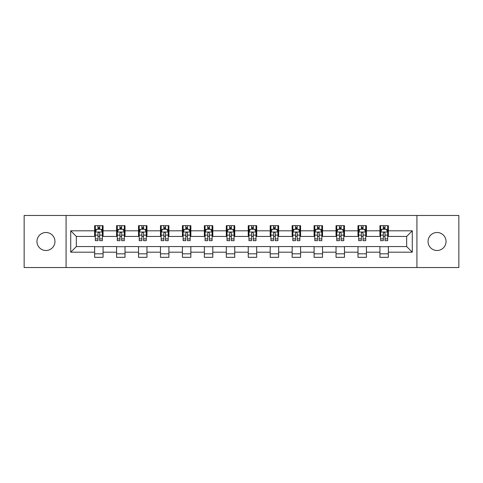 <?xml version="1.0" encoding="UTF-8"?>
<svg xmlns="http://www.w3.org/2000/svg" width="483" height="483" viewBox="0 0 483 483"><rect width="100%" height="100%" fill="white"/><g stroke="black" fill="none" stroke-linecap="round" stroke-linejoin="round"><path stroke-width="0.72" d="M437.043 232.498A9.002 9.002 0 0 0 428.041 241.5A9.002 9.002 0 0 0 437.043 250.502A9.002 9.002 0 0 0 446.05 241.5A9.002 9.002 0 0 0 437.043 232.498M45.957 232.498A9.002 9.002 0 0 0 36.95 241.5A9.002 9.002 0 0 0 45.957 250.502A9.002 9.002 0 0 0 54.959 241.5A9.002 9.002 0 0 0 45.957 232.498M416.926 267.528L458.85 267.528L458.85 215.472L416.926 215.472L416.926 267.528L66.074 267.528L66.074 215.472L24.15 215.472L24.15 267.528L66.074 267.528M416.926 215.472L66.074 215.472M388.368 230.808L388.368 225.676L379.928 225.676L379.928 230.808L366.422 230.808L366.422 225.676L357.981 225.676L357.981 230.808L344.476 230.808L344.476 225.676L336.035 225.676L336.035 230.808L322.529 230.808L322.529 225.676L314.089 225.676L314.089 230.808L300.583 230.808L300.583 225.676L292.143 225.676L292.143 230.808L278.637 230.808L278.637 225.676L270.196 225.676L270.196 230.808L256.696 230.808L256.696 225.676L248.25 225.676L248.25 230.808L234.75 230.808L234.75 225.676L226.304 225.676L226.304 230.808L212.804 230.808L212.804 225.676L204.363 225.676L204.363 230.808L190.857 230.808L190.857 225.676L182.417 225.676L182.417 230.808L168.911 230.808L168.911 225.676L160.471 225.676L160.471 230.808L146.965 230.808L146.965 225.676L138.524 225.676L138.524 230.808L125.019 230.808L125.019 225.676L116.578 225.676L116.578 230.808L103.072 230.808L103.072 225.676L94.632 225.676L94.632 230.808L70.717 230.808L70.717 252.192L76.344 246.565L94.632 246.565L94.632 257.324L103.072 257.324L103.072 246.565L116.578 246.565L116.578 257.324L125.019 257.324L125.019 246.565L138.524 246.565L138.524 257.324L146.965 257.324L146.965 246.565L160.471 246.565L160.471 257.324L168.911 257.324L168.911 246.565L182.417 246.565L182.417 257.324L190.857 257.324L190.857 246.565L204.363 246.565L204.363 257.324L212.804 257.324L212.804 246.565L226.304 246.565L226.304 257.324L234.75 257.324L234.75 246.565L248.25 246.565L248.25 257.324L256.696 257.324L256.696 246.565L270.196 246.565L270.196 257.324L278.637 257.324L278.637 246.565L292.143 246.565L292.143 257.324L300.583 257.324L300.583 246.565L314.089 246.565L314.089 257.324L322.529 257.324L322.529 246.565L336.035 246.565L336.035 257.324L344.476 257.324L344.476 246.565L357.981 246.565L357.981 257.324L366.422 257.324L366.422 246.565L379.928 246.565L379.928 257.324L388.368 257.324L388.368 246.565L406.656 246.565L406.656 236.435L388.368 236.435L388.368 230.808L412.283 230.808L412.283 252.192L388.368 252.192M379.928 252.192L366.422 252.192M357.981 252.192L344.476 252.192M336.035 252.192L322.529 252.192M314.089 252.192L300.583 252.192M292.143 252.192L278.637 252.192M270.196 252.192L256.696 252.192M248.25 252.192L234.75 252.192M226.304 252.192L212.804 252.192M204.363 252.192L190.857 252.192M182.417 252.192L168.911 252.192M160.471 252.192L146.965 252.192M138.524 252.192L125.019 252.192M116.578 252.192L103.072 252.192M94.632 252.192L70.717 252.192M379.928 230.808L379.928 236.435L366.422 236.435L366.422 230.808M357.981 230.808L357.981 236.435L344.476 236.435L344.476 230.808M336.035 230.808L336.035 236.435L322.529 236.435L322.529 230.808M314.089 230.808L314.089 236.435L300.583 236.435L300.583 230.808M292.143 230.808L292.143 236.435L278.637 236.435L278.637 230.808M270.196 230.808L270.196 236.435L256.696 236.435L256.696 230.808M248.25 230.808L248.25 236.435L234.75 236.435L234.75 230.808M226.304 230.808L226.304 236.435L212.804 236.435L212.804 230.808M204.363 230.808L204.363 236.435L190.857 236.435L190.857 230.808M182.417 230.808L182.417 236.435L168.911 236.435L168.911 230.808M160.471 230.808L160.471 236.435L146.965 236.435L146.965 230.808M138.524 230.808L138.524 236.435L125.019 236.435L125.019 230.808M116.578 230.808L116.578 236.435L103.072 236.435L103.072 230.808M94.632 230.808L94.632 236.435L76.344 236.435L70.717 230.808M76.344 236.435L76.344 246.565M412.283 252.192L406.656 246.565M406.656 236.435L412.283 230.808M94.632 229.19L95.332 229.19M98.007 229.19L99.697 229.19M102.366 229.19L103.072 229.19M94.632 236.296L95.332 236.296M98.007 236.296L99.697 236.296M102.366 236.296L103.072 236.296M94.632 246.704L103.072 246.704M94.632 253.81L103.072 253.81M116.578 246.704L125.019 246.704M116.578 253.81L125.019 253.81M116.578 229.19L117.278 229.19M119.953 229.19L121.644 229.19M124.312 229.19L125.019 229.19M116.578 236.296L117.278 236.296M119.953 236.296L121.644 236.296M124.312 236.296L125.019 236.296M138.524 246.704L146.965 246.704M138.524 253.81L146.965 253.81M138.524 229.19L139.225 229.19M141.899 229.19L143.59 229.19M146.258 229.19L146.965 229.19M138.524 236.296L139.225 236.296M141.899 236.296L143.59 236.296M146.258 236.296L146.965 236.296M160.471 246.704L168.911 246.704M160.471 253.81L168.911 253.81M160.471 229.19L161.171 229.19M163.846 229.19L165.53 229.19M168.205 229.19L168.911 229.19M160.471 236.296L161.171 236.296M163.846 236.296L165.53 236.296M168.205 236.296L168.911 236.296M182.417 246.704L190.857 246.704M182.417 253.81L190.857 253.81M182.417 229.19L183.117 229.19M185.792 229.19L187.476 229.19M190.151 229.19L190.857 229.19M182.417 236.296L183.117 236.296M185.792 236.296L187.476 236.296M190.151 236.296L190.857 236.296M204.363 246.704L212.804 246.704M204.363 253.81L212.804 253.81M204.363 229.19L205.064 229.19M207.738 229.19L209.423 229.19M212.097 229.19L212.804 229.19M204.363 236.296L205.064 236.296M207.738 236.296L209.423 236.296M212.097 236.296L212.804 236.296M226.304 246.704L234.75 246.704M226.304 253.81L234.75 253.81M226.304 229.19L227.01 229.19M229.685 229.19L231.369 229.19M234.044 229.19L234.75 229.19M226.304 236.296L227.01 236.296M229.685 236.296L231.369 236.296M234.044 236.296L234.75 236.296M248.25 246.704L256.696 246.704M248.25 253.81L256.696 253.81M248.25 229.19L248.956 229.19M251.631 229.19L253.315 229.19M255.99 229.19L256.696 229.19M248.25 236.296L248.956 236.296M251.631 236.296L253.315 236.296M255.99 236.296L256.696 236.296M270.196 246.704L278.637 246.704M270.196 253.81L278.637 253.81M270.196 229.19L270.903 229.19M273.577 229.19L275.262 229.19M277.936 229.19L278.637 229.19M270.196 236.296L270.903 236.296M273.577 236.296L275.262 236.296M277.936 236.296L278.637 236.296M292.143 246.704L300.583 246.704M292.143 253.81L300.583 253.81M292.143 229.19L292.849 229.19M295.524 229.19L297.208 229.19M299.883 229.19L300.583 229.19M292.143 236.296L292.849 236.296M295.524 236.296L297.208 236.296M299.883 236.296L300.583 236.296M314.089 246.704L322.529 246.704M314.089 253.81L322.529 253.81M314.089 229.19L314.795 229.19M317.47 229.19L319.154 229.19M321.829 229.19L322.529 229.19M314.089 236.296L314.795 236.296M317.47 236.296L319.154 236.296M321.829 236.296L322.529 236.296M336.035 246.704L344.476 246.704M336.035 253.81L344.476 253.81M336.035 229.19L336.742 229.19M339.41 229.19L341.101 229.19M343.775 229.19L344.476 229.19M336.035 236.296L336.742 236.296M339.41 236.296L341.101 236.296M343.775 236.296L344.476 236.296M357.981 246.704L366.422 246.704M357.981 253.81L366.422 253.81M357.981 229.19L358.688 229.19M361.356 229.19L363.047 229.19M365.722 229.19L366.422 229.19M357.981 236.296L358.688 236.296M361.356 236.296L363.047 236.296M365.722 236.296L366.422 236.296M379.928 246.704L388.368 246.704M379.928 253.81L388.368 253.81M379.928 229.19L380.634 229.19M383.303 229.19L384.993 229.19M387.668 229.19L388.368 229.19M379.928 236.296L380.634 236.296M383.303 236.296L384.993 236.296M387.668 236.296L388.368 236.296M99.697 227.505L98.007 227.505M102.366 238.892L99.697 238.892L99.697 240.655L102.366 240.655L102.366 232.075L100.959 229.262L96.739 229.262L95.332 232.075L95.332 240.655L98.007 240.655L98.007 238.892L95.332 238.892M95.332 232.075L95.332 225.676M102.366 232.075L102.366 225.676M98.007 229.262L98.007 225.676M99.697 225.676L99.697 229.262M99.697 238.892L99.697 233.132C99.136 232.045 98.568 232.045 98.007 233.132L98.007 238.892M121.644 227.505L119.953 227.505M124.312 238.892L121.644 238.892L121.644 240.655L124.312 240.655L124.312 232.075L122.905 229.262L118.685 229.262L117.278 232.075L117.278 240.655L119.953 240.655L119.953 238.892L117.278 238.892M117.278 232.075L117.278 225.676M124.312 232.075L124.312 225.676M119.953 229.262L119.953 225.676M121.644 225.676L121.644 229.262M121.644 238.892L121.644 233.132C121.076 232.045 120.515 232.045 119.953 233.132L119.953 238.892M143.59 227.505L141.899 227.505M146.258 238.892L143.59 238.892L143.59 240.655L146.258 240.655L146.258 232.075L144.852 229.262L140.631 229.262L139.225 232.075L139.225 240.655L141.899 240.655L141.899 238.892L139.225 238.892M139.225 232.075L139.225 225.676M146.258 232.075L146.258 225.676M141.899 229.262L141.899 225.676M143.59 225.676L143.59 229.262M143.59 238.892L143.59 233.132C143.022 232.045 142.461 232.045 141.899 233.132L141.899 238.892M165.53 227.505L163.846 227.505M168.205 238.892L165.53 238.892L165.53 240.655L168.205 240.655L168.205 232.075L166.798 229.262L162.578 229.262L161.171 232.075L161.171 240.655L163.846 240.655L163.846 238.892L161.171 238.892M161.171 232.075L161.171 225.676M168.205 232.075L168.205 225.676M163.846 229.262L163.846 225.676M165.53 225.676L165.53 229.262M165.53 238.892L165.53 233.132C164.969 232.045 164.407 232.045 163.846 233.132L163.846 238.892M187.476 227.505L185.792 227.505M190.151 238.892L187.476 238.892L187.476 240.655L190.151 240.655L190.151 232.075L188.744 229.262L184.524 229.262L183.117 232.075L183.117 240.655L185.792 240.655L185.792 238.892L183.117 238.892M183.117 232.075L183.117 225.676M190.151 232.075L190.151 225.676M185.792 229.262L185.792 225.676M187.476 225.676L187.476 229.262M187.476 238.892L187.476 233.132C186.915 232.045 186.353 232.045 185.792 233.132L185.792 238.892M209.423 227.505L207.738 227.505M212.097 238.892L209.423 238.892L209.423 240.655L212.097 240.655L212.097 232.075L210.691 229.262L206.47 229.262L205.064 232.075L205.064 240.655L207.738 240.655L207.738 238.892L205.064 238.892M205.064 232.075L205.064 225.676M212.097 232.075L212.097 225.676M207.738 229.262L207.738 225.676M209.423 225.676L209.423 229.262M209.423 238.892L209.423 233.132C208.861 232.045 208.3 232.045 207.738 233.132L207.738 238.892M231.369 227.505L229.685 227.505M234.044 238.892L231.369 238.892L231.369 240.655L234.044 240.655L234.044 232.075L232.637 229.262L228.417 229.262L227.01 232.075L227.01 240.655L229.685 240.655L229.685 238.892L227.01 238.892M227.01 232.075L227.01 225.676M234.044 232.075L234.044 225.676M229.685 229.262L229.685 225.676M231.369 225.676L231.369 229.262M231.369 238.892L231.369 233.132C230.808 232.045 230.246 232.045 229.685 233.132L229.685 238.892M253.315 227.505L251.631 227.505M255.99 238.892L253.315 238.892L253.315 240.655L255.99 240.655L255.99 232.075L254.583 229.262L250.363 229.262L248.956 232.075L248.956 240.655L251.631 240.655L251.631 238.892L248.956 238.892M248.956 232.075L248.956 225.676M255.99 232.075L255.99 225.676M251.631 229.262L251.631 225.676M253.315 225.676L253.315 229.262M253.315 238.892L253.315 233.132C252.754 232.045 252.192 232.045 251.631 233.132L251.631 238.892M275.262 227.505L273.577 227.505M277.936 238.892L275.262 238.892L275.262 240.655L277.936 240.655L277.936 232.075L276.53 229.262L272.309 229.262L270.903 232.075L270.903 240.655L273.577 240.655L273.577 238.892L270.903 238.892M270.903 232.075L270.903 225.676M277.936 232.075L277.936 225.676M273.577 229.262L273.577 225.676M275.262 225.676L275.262 229.262M275.262 238.892L275.262 233.132C274.7 232.045 274.139 232.045 273.577 233.132L273.577 238.892M297.208 227.505L295.524 227.505M299.883 238.892L297.208 238.892L297.208 240.655L299.883 240.655L299.883 232.075L298.476 229.262L294.256 229.262L292.849 232.075L292.849 240.655L295.524 240.655L295.524 238.892L292.849 238.892M292.849 232.075L292.849 225.676M299.883 232.075L299.883 225.676M295.524 229.262L295.524 225.676M297.208 225.676L297.208 229.262M297.208 238.892L297.208 233.132C296.647 232.045 296.085 232.045 295.524 233.132L295.524 238.892M319.154 227.505L317.47 227.505M321.829 238.892L319.154 238.892L319.154 240.655L321.829 240.655L321.829 232.075L320.422 229.262L316.202 229.262L314.795 232.075L314.795 240.655L317.47 240.655L317.47 238.892L314.795 238.892M314.795 232.075L314.795 225.676M321.829 232.075L321.829 225.676M317.47 229.262L317.47 225.676M319.154 225.676L319.154 229.262M319.154 238.892L319.154 233.132C318.593 232.045 318.031 232.045 317.47 233.132L317.47 238.892M341.101 227.505L339.41 227.505M343.775 238.892L341.101 238.892L341.101 240.655L343.775 240.655L343.775 232.075L342.369 229.262L338.148 229.262L336.742 232.075L336.742 240.655L339.41 240.655L339.41 238.892L336.742 238.892M336.742 232.075L336.742 225.676M343.775 232.075L343.775 225.676M339.41 229.262L339.41 225.676M341.101 225.676L341.101 229.262M341.101 238.892L341.101 233.132C340.539 232.045 339.978 232.045 339.41 233.132L339.41 238.892M363.047 227.505L361.356 227.505M365.722 238.892L363.047 238.892L363.047 240.655L365.722 240.655L365.722 232.075L364.315 229.262L360.095 229.262L358.688 232.075L358.688 240.655L361.356 240.655L361.356 238.892L358.688 238.892M358.688 232.075L358.688 225.676M365.722 232.075L365.722 225.676M361.356 229.262L361.356 225.676M363.047 225.676L363.047 229.262M363.047 238.892L363.047 233.132C362.485 232.045 361.924 232.045 361.356 233.132L361.356 238.892M384.993 227.505L383.303 227.505M387.668 238.892L384.993 238.892L384.993 240.655L387.668 240.655L387.668 232.075L386.261 229.262L382.041 229.262L380.634 232.075L380.634 240.655L383.303 240.655L383.303 238.892L380.634 238.892M380.634 232.075L380.634 225.676M387.668 232.075L387.668 225.676M383.303 229.262L383.303 225.676M384.993 225.676L384.993 229.262M384.993 238.892L384.993 233.132C384.432 232.045 383.87 232.045 383.303 233.132L383.303 238.892M102.336 232.003L95.368 232.003M95.332 229.431L96.654 229.431M101.044 229.431L102.366 229.431M98.007 235.118L95.332 235.118M102.366 235.118L99.697 235.118M99.697 228.399L98.007 228.399M124.276 232.003L117.315 232.003M117.278 229.431L118.601 229.431M122.99 229.431L124.312 229.431M119.953 235.118L117.278 235.118M124.312 235.118L121.644 235.118M121.644 228.399L119.953 228.399M146.222 232.003L139.261 232.003M139.225 229.431L140.547 229.431M144.936 229.431L146.258 229.431M141.899 235.118L139.225 235.118M146.258 235.118L143.59 235.118M143.59 228.399L141.899 228.399M168.169 232.003L161.207 232.003M161.171 229.431L162.493 229.431M166.883 229.431L168.205 229.431M163.846 235.118L161.171 235.118M168.205 235.118L165.53 235.118M165.53 228.399L163.846 228.399M190.115 232.003L183.154 232.003M183.117 229.431L184.44 229.431M188.829 229.431L190.151 229.431M185.792 235.118L183.117 235.118M190.151 235.118L187.476 235.118M187.476 228.399L185.792 228.399M212.061 232.003L205.1 232.003M205.064 229.431L206.386 229.431M210.775 229.431L212.097 229.431M207.738 235.118L205.064 235.118M212.097 235.118L209.423 235.118M209.423 228.399L207.738 228.399M234.007 232.003L227.046 232.003M227.01 229.431L228.332 229.431M232.721 229.431L234.044 229.431M229.685 235.118L227.01 235.118M234.044 235.118L231.369 235.118M231.369 228.399L229.685 228.399M255.954 232.003L248.993 232.003M248.956 229.431L250.279 229.431M254.668 229.431L255.99 229.431M251.631 235.118L248.956 235.118M255.99 235.118L253.315 235.118M253.315 228.399L251.631 228.399M277.9 232.003L270.939 232.003M270.903 229.431L272.225 229.431M276.614 229.431L277.936 229.431M273.577 235.118L270.903 235.118M277.936 235.118L275.262 235.118M275.262 228.399L273.577 228.399M299.846 232.003L292.885 232.003M292.849 229.431L294.171 229.431M298.56 229.431L299.883 229.431M295.524 235.118L292.849 235.118M299.883 235.118L297.208 235.118M297.208 228.399L295.524 228.399M321.793 232.003L314.831 232.003M314.795 229.431L316.117 229.431M320.507 229.431L321.829 229.431M317.47 235.118L314.795 235.118M321.829 235.118L319.154 235.118M319.154 228.399L317.47 228.399M343.739 232.003L336.778 232.003M336.742 229.431L338.064 229.431M342.453 229.431L343.775 229.431M339.41 235.118L336.742 235.118M343.775 235.118L341.101 235.118M341.101 228.399L339.41 228.399M365.685 232.003L358.724 232.003M358.688 229.431L360.01 229.431M364.399 229.431L365.722 229.431M361.356 235.118L358.688 235.118M365.722 235.118L363.047 235.118M363.047 228.399L361.356 228.399M387.632 232.003L380.664 232.003M380.634 229.431L381.956 229.431M386.346 229.431L387.668 229.431M383.303 235.118L380.634 235.118M387.668 235.118L384.993 235.118M384.993 228.399L383.303 228.399"/></g></svg>
